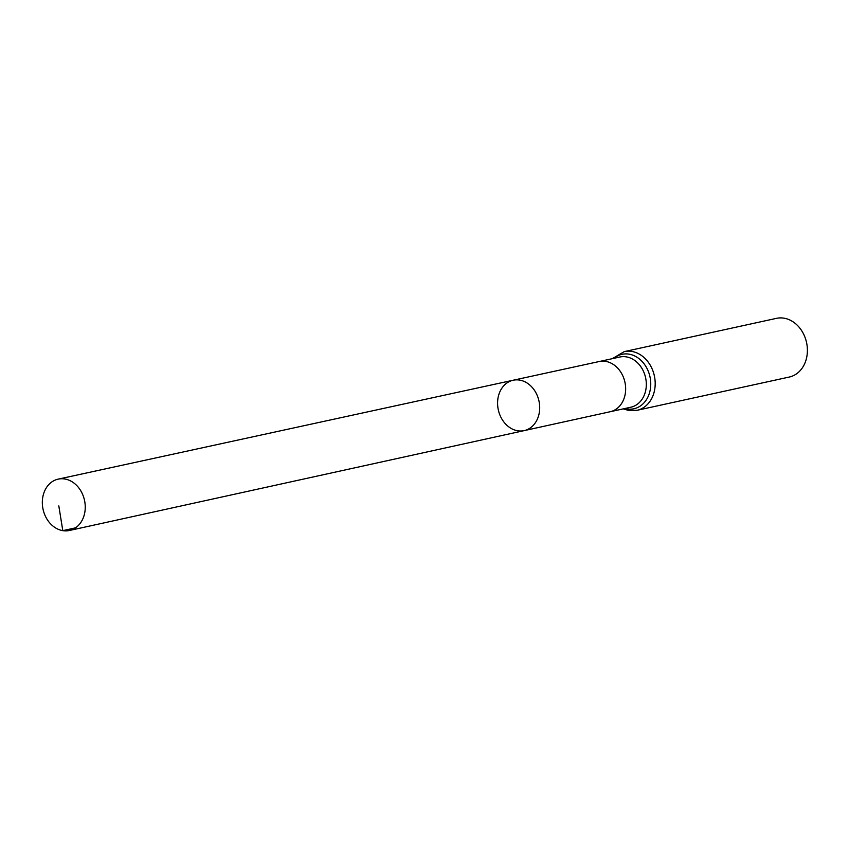 <?xml version="1.0" encoding="UTF-8"?>
<svg xmlns="http://www.w3.org/2000/svg" width="849" height="849" viewBox="0 0 849 849"><rect width="100%" height="100%" fill="white"/><g stroke="black" fill="none" stroke-linecap="round" stroke-linejoin="round"><path stroke-width="1.27" d="M517.667 430.772A25.788 20.811 -102.3 0 0 524.162 430.623A25.788 20.811 -102.3 0 0 538.966 400.993A25.788 20.811 -102.3 0 0 513.146 380.235A25.788 20.811 -102.3 0 0 497.705 405.918A25.788 20.811 -102.3 0 0 517.667 430.772M624.259 351.613A30.033 24.239 -102.3 0 1 654.346 375.778A30.033 24.239 -102.3 0 1 637.079 410.29L789.283 377.041A30.033 24.239 -102.3 0 0 806.55 342.529A30.033 24.239 -102.3 0 0 776.464 318.354L624.259 351.613L612.299 358.671M513.146 380.235L599.203 361.525A25.693 20.737 77.7 0 1 599.203 361.525A25.693 20.737 77.7 0 1 605.645 361.377A25.693 20.737 77.7 0 1 625.533 386.136A25.693 20.737 77.7 0 1 610.176 411.733L524.162 430.623A25.788 20.811 -102.3 0 0 538.966 400.993A25.788 20.811 -102.3 0 0 513.146 380.235L58.199 479.133A26.277 21.204 -102.3 0 0 42.45 505.304A26.277 21.204 -102.3 0 0 62.794 530.646A26.277 21.204 -102.3 0 0 69.416 530.487A26.277 21.204 -102.3 0 0 85.123 504.306A26.277 21.204 -102.3 0 0 64.779 478.985A26.277 21.204 -102.3 0 0 58.199 479.133M75.487 527.855L62.794 530.646L58.814 505.898M610.176 411.733A25.693 20.737 77.7 0 1 610.155 411.733L630.818 407.223A25.693 20.737 77.7 0 0 646.195 381.626A25.693 20.737 77.7 0 0 626.307 356.867A25.693 20.737 77.7 0 0 619.844 357.015L599.203 361.536M624.981 408.496A27.858 22.488 -102.3 0 0 626.944 408.921A27.858 22.488 -102.3 0 0 649.687 375.566A27.858 22.488 -102.3 0 0 614.018 358.289M637.079 410.29L628.78 410.492L623.262 408.868M524.162 430.623L69.416 530.487"/></g></svg>
